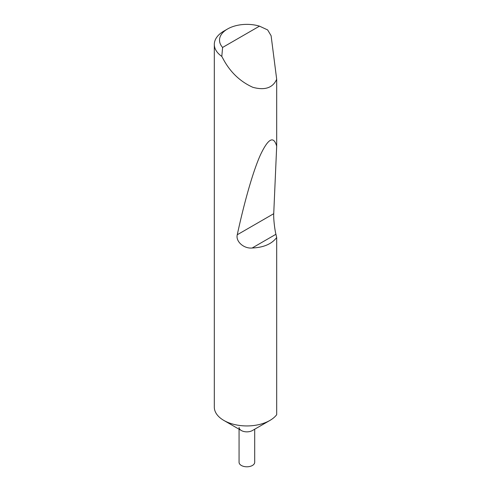 <?xml version="1.0" encoding="UTF-8"?>
<svg xmlns="http://www.w3.org/2000/svg" width="491" height="491" viewBox="0 0 491 491"><rect width="100%" height="100%" fill="white"/><g stroke="black" fill="none" stroke-linecap="round" stroke-linejoin="round"><path stroke-width="0.74" d="M254.7 429.214L254.7 462.283A7.819 4.511 180 0 1 249.876 466.45A7.819 4.511 180 0 1 241.357 465.474A7.819 4.511 180 0 1 239.068 462.283L239.068 429.214M276.685 237.527L275.924 234.281L252.165 247.998C263.52 247.544 271.695 244.058 276.685 237.527L276.685 414.717A32.572 18.805 180 0 1 269.915 420.431L252.411 430.533A7.819 4.511 180 0 1 241.357 430.533L223.853 420.431A32.572 18.805 180 0 1 214.315 407.137L214.315 44.417A32.572 18.805 180 0 1 223.853 31.117L227.536 28.994A27.355 15.792 0 0 0 222.601 47.443L221.803 56.41A32.572 18.805 180 0 1 214.315 44.417M269.915 420.431A32.572 18.805 180 0 1 223.853 420.431L241.357 430.533A7.819 4.511 180 0 1 239.068 427.342M252.165 247.998C244.076 248.894 235.49 241.603 237.263 234.753C244.113 203.029 252.847 171.715 260.402 154.96C268.215 138.407 273.647 135.491 276.685 146.208L276.685 79.266C272.836 87.877 264.907 90.565 252.877 87.324C240.51 81.758 230.838 72.717 223.853 60.19L221.803 56.41M222.601 47.443L259.494 26.146L267.663 29.939L271.106 35.745L276.685 79.266M275.924 234.281C274.616 229.187 273.407 217.863 273.733 213.695L276.685 146.208M259.494 26.146A27.355 15.792 0 0 0 227.536 28.994M273.733 213.695L237.263 234.753"/></g></svg>
